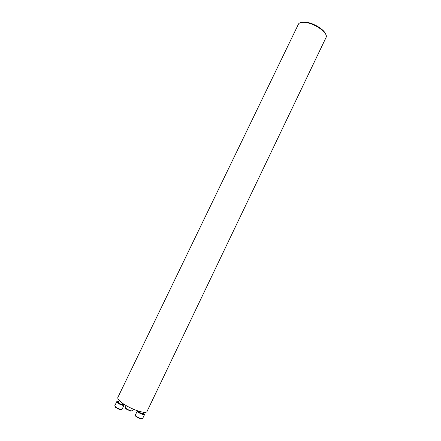 <?xml version="1.0" encoding="UTF-8"?>
<svg xmlns="http://www.w3.org/2000/svg" width="441" height="441" viewBox="0 0 441 441"><rect width="100%" height="100%" fill="white"/><g stroke="black" fill="none" stroke-linecap="round" stroke-linejoin="round"><path stroke-width="0.66" d="M305.304 22.425C314.758 23.356 327.961 32.761 326.213 37.16L147.029 411.442C146.28 414.628 129.604 408.901 121.733 402.644C118.706 400.285 117.416 398.537 117.863 397.407L298.585 23.864C299.66 22.519 301.903 22.039 305.304 22.425M301.159 22.474L305.982 22.182C313.562 22.965 324.438 29.674 325.695 34.277M143.485 413.019L144.587 414.457C144.213 415.725 136.572 412.01 137.322 410.924L137.465 410.786M122.945 403.741L124.053 405.174C122.791 405.643 120.669 404.921 117.681 403.008L116.733 401.69L118.552 401.652M140.662 418.823L136.368 416.734M138.954 411.26L138.849 411.475C139.962 412.892 141.418 413.597 143.209 413.597L143.843 412.274M143.237 413.542C144.124 415.202 137.035 411.756 138.876 411.425M137.322 410.924L135.393 414.948C134.626 416.067 142.267 419.788 142.658 418.487L144.587 414.457M120.084 409.568L115.768 407.512M119.169 400.378L118.271 402.236L118.838 403.024C120.63 404.171 121.903 404.606 122.664 404.325L123.022 403.587M122.686 404.27C122.427 404.992 121.082 404.618 118.657 403.157L118.298 402.181M115.718 407.06C118.706 408.989 120.834 409.706 122.107 409.215L120.415 409.628C118.998 408.967 121.44 410.742 115.674 407.434L114.781 405.726L115.718 407.06M130.635 411.089L126.335 409.022M126.209 405.615L125.398 407.302C124.649 408.383 132.19 412.01 132.57 410.747L133.32 409.193M135.393 414.948C135.459 415.951 135.85 416.596 136.578 416.894L140.58 418.807L142.658 418.487M116.733 401.69L114.781 405.726M124.053 405.174L122.107 409.215M125.398 407.302C125.465 408.278 125.85 408.906 126.556 409.187L130.404 411.029L132.57 410.747"/></g></svg>
